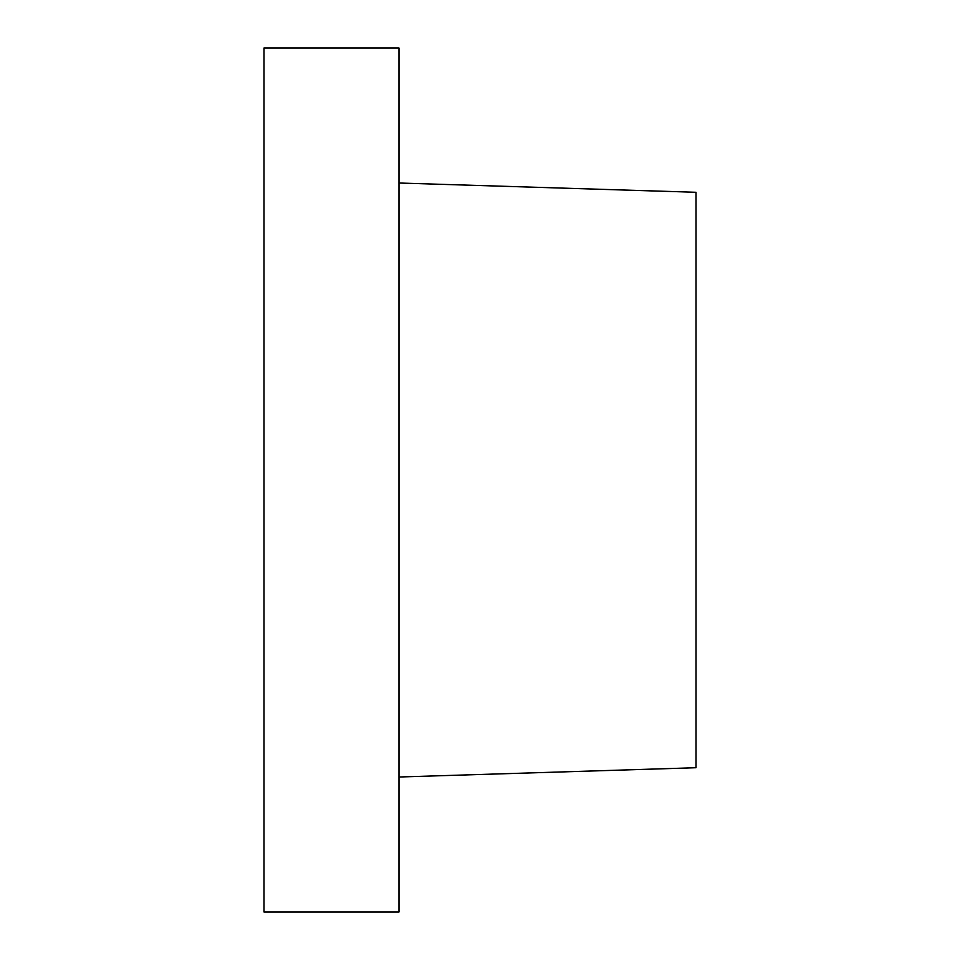 <?xml version="1.0" encoding="UTF-8"?>
<svg xmlns="http://www.w3.org/2000/svg" width="960" height="960" viewBox="0 0 960 960"><rect width="100%" height="100%" fill="white"/><g stroke="black" fill="none" stroke-linecap="round" stroke-linejoin="round"><path stroke-width="1.44" d="M696.012 767.724L398.988 777.012L696.012 767.724L696.012 192.288L398.988 183.012M263.988 48L263.988 912L398.988 912L398.988 48L263.988 48"/></g></svg>
